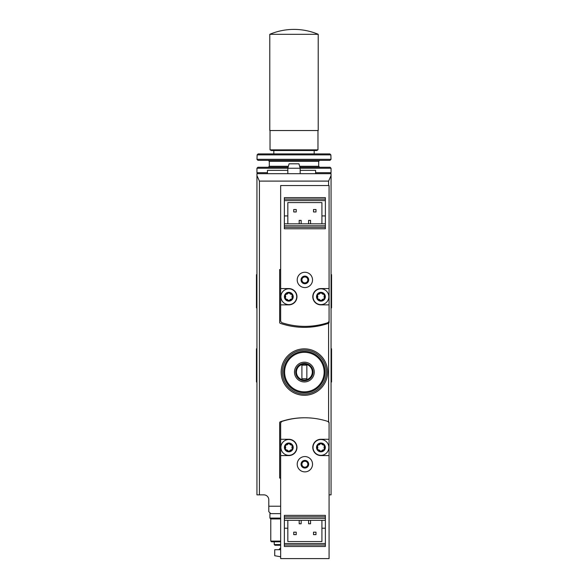 <?xml version="1.0" encoding="UTF-8"?>
<svg xmlns="http://www.w3.org/2000/svg" width="588" height="588" viewBox="0 0 588 588"><rect width="100%" height="100%" fill="white"/><g stroke="black" fill="none" stroke-linecap="round" stroke-linejoin="round"><path stroke-width="0.88" d="M280.66 541.798L271.472 541.798L270.774 541.1L270.774 518.947L269.914 518.079L269.914 513.633L280.66 513.633L270.774 513.633L268.797 511.656L268.797 499.8A4.939 4.939 0 0 0 263.858 494.861L256.941 494.861L256.941 175.569L259.411 181.097L328.589 181.097L331.059 175.569L331.059 173.68L256.941 173.68L256.941 175.569M304.378 348.846A23.226 23.226 0 0 1 324.488 383.685A23.226 23.226 0 0 1 284.261 383.685A23.226 23.226 0 0 1 304.378 348.846M329.082 494.861L331.059 494.861L331.059 175.569M287.826 173.68L287.826 168.249L331.059 168.249L330.074 167.257L308.619 167.257M267.444 172.696L256.941 172.696L256.941 168.249L287.826 168.249L289.061 163.802L298.939 163.802L300.174 168.249L300.174 173.68M299.902 167.257L330.074 167.257M256.941 168.249L257.926 167.257L288.098 167.257M279.381 167.257L268.304 167.257L269.297 166.272L269.297 161.333L318.703 161.333L319.696 160.34L330.037 160.34L257.963 160.34L256.978 159.319L331.022 159.319L330.037 160.34M257.963 160.34L268.304 160.34L269.297 161.333M258.117 153.916L329.883 153.916L258.117 153.916L257.132 154.872L256.978 159.319M304.621 417.774A74.117 74.117 0 0 0 280.336 421.78A0.985 0.985 0 0 0 279.668 422.721L279.668 478.059L280.66 478.059M329.082 455.575L320.93 455.575A8.151 8.151 0 0 1 312.779 447.424A8.151 8.151 0 0 1 320.93 439.273L329.082 439.273L329.082 423.625A2.47 2.47 0 0 0 327.362 421.273A74.117 74.117 0 0 0 282.38 421.273A2.47 2.47 0 0 0 280.66 423.625L280.66 558.6L329.082 558.6L329.082 422.721A0.985 0.985 0 0 0 328.413 421.78A74.117 74.117 0 0 0 328.148 421.692M280.66 269.539L279.668 269.539L279.668 322.415A0.985 0.985 0 0 0 280.336 323.349A74.117 74.117 0 0 0 328.413 323.349A0.985 0.985 0 0 0 329.082 322.415L329.082 185.543L280.66 185.543L280.66 320.519A2.47 2.47 0 0 0 282.38 322.871A74.117 74.117 0 0 0 327.362 322.871A2.47 2.47 0 0 0 329.082 320.519L329.082 304.871L320.93 304.871A8.151 8.151 0 0 1 312.779 296.719A8.151 8.151 0 0 1 320.93 288.568L329.082 288.568M304.378 352.308A19.764 19.764 0 0 1 321.496 381.95A19.764 19.764 0 0 1 287.26 381.95A19.764 19.764 0 0 1 304.378 352.308M304.378 362.186A9.886 9.886 0 0 1 312.934 377.011A9.886 9.886 0 0 1 295.815 377.011A9.886 9.886 0 0 1 304.378 362.186M304.378 351.367A20.705 20.705 0 0 1 322.305 382.42A20.705 20.705 0 0 1 286.452 382.42A20.705 20.705 0 0 1 304.378 351.367M304.378 350.081A21.991 21.991 0 0 1 323.422 383.067A21.991 21.991 0 0 1 285.334 383.067A21.991 21.991 0 0 1 304.378 350.081M304.378 363.421A8.644 8.644 0 0 1 311.868 376.394A8.644 8.644 0 0 1 296.889 376.394A8.644 8.644 0 0 1 304.378 363.421M304.378 364.134A7.931 7.931 0 0 1 311.25 376.041A7.931 7.931 0 0 1 297.506 376.041A7.931 7.931 0 0 1 304.378 364.134M306.848 365.155L301.909 365.155L301.909 378.738L306.848 378.738L306.848 365.155M331.059 348.772L331.551 348.772L331.551 382.024L331.059 382.024M256.941 348.772L256.449 348.772L256.449 382.024L256.941 382.024M331.059 274.655L331.551 274.655L331.551 307.906L331.059 307.906M256.941 274.655L256.449 274.655L256.449 307.906L256.941 307.906M280.66 549.707L274.728 549.707L274.728 555.616M280.66 544.562L274.236 544.562L274.934 545.26L280.66 545.26M270.774 541.1L280.66 541.1M270.774 518.947L280.66 518.947M269.914 518.079L280.66 518.079M301.166 520.307L301.166 523.768L299.189 523.768L299.189 520.307M287.826 520.307L287.826 528.215L284.364 528.215L284.364 546.495L325.377 546.495L325.377 545.01L284.364 545.01M325.377 518.329L284.364 518.329L284.364 516.845L325.377 516.845L325.377 520.307L284.364 520.307L284.364 528.215M280.66 455.575L288.811 455.575A8.151 8.151 0 0 0 296.962 447.424A8.151 8.151 0 0 0 288.811 439.273L280.66 439.273M325.377 520.307L325.377 545.01M287.826 528.215L287.826 541.555L321.915 541.555L321.915 528.215L325.377 528.215M321.915 520.307L321.915 528.215M284.364 518.329L284.364 520.307M325.377 516.845L325.377 515.367L284.364 515.367L284.364 516.845M293.75 534.632L296.227 534.632L296.227 532.162L293.75 532.162L293.75 534.632M313.514 534.632L315.991 534.632L315.991 532.162L313.514 532.162L313.514 534.632M310.552 520.307L310.552 523.768L308.575 523.768L308.575 520.307M297.212 464.226A7.659 7.659 0 0 1 308.7 457.589A7.659 7.659 0 0 1 308.7 470.856A7.659 7.659 0 0 1 297.212 464.226M301.049 464.226A3.822 3.822 0 0 1 306.782 460.918A3.822 3.822 0 0 1 306.782 467.534A3.822 3.822 0 0 1 301.049 464.226M301.909 464.226A2.962 2.962 0 0 1 306.355 461.654A2.962 2.962 0 0 1 306.355 466.791A2.962 2.962 0 0 1 301.909 464.226M320.93 451.827A4.403 4.403 0 0 1 319.945 443.131A4.403 4.403 0 0 1 325.304 446.924A4.403 4.403 0 0 1 320.93 451.827M319.409 444.704A1.514 1.514 0 0 0 320.085 443.764L318.181 444.866A1.514 1.514 0 0 0 319.372 444.726M317.814 447.38A1.514 1.514 0 0 0 317.344 446.321L318.181 444.866M317.344 446.321L317.344 448.526A1.514 1.514 0 0 0 317.814 447.424M319.335 450.099A1.514 1.514 0 0 0 318.181 449.982L317.344 448.526M318.181 449.982L320.085 451.084A1.514 1.514 0 0 0 319.372 450.121M322.452 450.143A1.514 1.514 0 0 0 321.768 451.084L320.085 451.084M321.768 451.084L323.679 449.982A1.514 1.514 0 0 0 322.481 450.121M324.047 447.468A1.514 1.514 0 0 0 324.517 448.526L323.679 449.982M324.517 448.526L324.517 446.321A1.514 1.514 0 0 0 324.047 447.424M322.525 444.749A1.514 1.514 0 0 0 323.679 444.866L324.517 446.321M323.679 444.866L321.768 443.764A1.514 1.514 0 0 0 322.489 444.726M320.085 443.764L321.768 443.764M320.93 455.332A7.909 7.909 0 0 1 314.08 443.47A7.909 7.909 0 0 1 327.773 443.47A7.909 7.909 0 0 1 320.93 455.332M288.811 451.827A4.403 4.403 0 0 1 287.826 443.131A4.403 4.403 0 0 1 293.184 446.924A4.403 4.403 0 0 1 288.811 451.827M287.973 443.764L286.062 444.866A1.514 1.514 0 0 0 287.973 443.764L289.656 443.764A1.514 1.514 0 0 0 290.369 444.726M285.695 447.38A1.514 1.514 0 0 0 285.224 446.321L286.062 444.866M285.224 446.321L285.224 448.526A1.514 1.514 0 0 0 285.695 447.424M287.216 450.099A1.514 1.514 0 0 0 286.062 449.982L285.224 448.526M286.062 449.982L287.973 451.084A1.514 1.514 0 0 0 287.253 450.121M290.332 450.143A1.514 1.514 0 0 0 289.656 451.084L287.973 451.084M289.656 451.084L291.56 449.982A1.514 1.514 0 0 0 290.369 450.121M291.927 447.468A1.514 1.514 0 0 0 292.398 448.526L291.56 449.982M292.398 448.526L292.398 446.321A1.514 1.514 0 0 0 291.927 447.424M290.406 444.749A1.514 1.514 0 0 0 291.56 444.866L292.398 446.321M291.56 444.866L289.656 443.764M288.811 455.332A7.909 7.909 0 0 1 281.968 443.47A7.909 7.909 0 0 1 295.661 443.47A7.909 7.909 0 0 1 288.811 455.332M308.575 223.837L308.575 220.375L310.552 220.375L310.552 223.837M321.915 223.837L321.915 215.928L325.377 215.928L325.377 197.649L284.364 197.649L284.364 199.126L325.377 199.126M284.364 225.814L325.377 225.814L325.377 227.291L284.364 227.291L284.364 223.837L325.377 223.837L325.377 215.928M280.66 288.568L288.811 288.568A8.151 8.151 0 0 1 296.962 296.719A8.151 8.151 0 0 1 288.811 304.871L280.66 304.871M284.364 223.837L284.364 199.126M321.915 215.928L321.915 202.588L287.826 202.588L287.826 215.928L284.364 215.928M287.826 223.837L287.826 215.928M325.377 225.814L325.377 223.837M284.364 227.291L284.364 228.776L325.377 228.776L325.377 227.291M315.991 209.504L313.514 209.504L313.514 211.974L315.991 211.974L315.991 209.504M296.227 209.504L293.75 209.504L293.75 211.974L296.227 211.974L296.227 209.504M299.189 223.837L299.189 220.375L301.166 220.375L301.166 223.837M312.529 279.917A7.659 7.659 0 0 1 301.041 286.547A7.659 7.659 0 0 1 301.041 273.288A7.659 7.659 0 0 1 312.529 279.917M308.693 279.917A3.822 3.822 0 0 1 302.96 283.225A3.822 3.822 0 0 1 302.96 276.61A3.822 3.822 0 0 1 308.693 279.917M307.833 279.917A2.962 2.962 0 0 1 303.386 282.483A2.962 2.962 0 0 1 303.386 277.352A2.962 2.962 0 0 1 307.833 279.917M288.811 292.317A4.403 4.403 0 0 1 289.796 301.012A4.403 4.403 0 0 1 284.438 297.212A4.403 4.403 0 0 1 288.811 292.317M290.332 299.439A1.514 1.514 0 0 0 289.656 300.372L291.56 299.277A1.514 1.514 0 0 0 290.369 299.417M291.927 296.764A1.514 1.514 0 0 0 292.398 297.815L291.56 299.277M292.398 297.815L292.398 295.617A1.514 1.514 0 0 0 291.927 296.719M290.406 294.044A1.514 1.514 0 0 0 291.56 294.162L292.398 295.617M291.56 294.162L289.656 293.059A1.514 1.514 0 0 0 290.369 294.022M287.289 294A1.514 1.514 0 0 0 287.973 293.059L289.656 293.059M287.973 293.059L286.062 294.162A1.514 1.514 0 0 0 287.26 294.022M285.695 296.675A1.514 1.514 0 0 0 285.224 295.617L286.062 294.162M285.224 295.617L285.224 297.815A1.514 1.514 0 0 0 285.695 296.712M287.216 299.395A1.514 1.514 0 0 0 286.062 299.277L285.224 297.815M286.062 299.277L287.973 300.372A1.514 1.514 0 0 0 287.253 299.417M289.656 300.372L287.973 300.372M288.811 288.811A7.909 7.909 0 0 1 295.661 300.674A7.909 7.909 0 0 1 281.968 300.674A7.909 7.909 0 0 1 288.811 288.811M320.93 292.317A4.403 4.403 0 0 1 321.915 301.012A4.403 4.403 0 0 1 316.557 297.212A4.403 4.403 0 0 1 320.93 292.317M322.452 299.439A1.514 1.514 0 0 0 321.768 300.372L323.679 299.277A1.514 1.514 0 0 0 322.481 299.417M324.047 296.764A1.514 1.514 0 0 0 324.517 297.815L323.679 299.277M324.517 297.815L324.517 295.617A1.514 1.514 0 0 0 324.047 296.719M322.525 294.044A1.514 1.514 0 0 0 323.679 294.162L324.517 295.617M323.679 294.162L321.768 293.059A1.514 1.514 0 0 0 322.489 294.022M319.409 294A1.514 1.514 0 0 0 320.085 293.059L321.768 293.059M320.085 293.059L318.181 294.162A1.514 1.514 0 0 0 319.372 294.022M317.814 296.675A1.514 1.514 0 0 0 317.344 295.617L318.181 294.162M317.344 295.617L317.344 297.815A1.514 1.514 0 0 0 317.814 296.712M319.335 299.395A1.514 1.514 0 0 0 318.181 299.277L317.344 297.815M318.181 299.277L320.085 300.372A1.514 1.514 0 0 0 319.372 299.417M321.768 300.372L320.085 300.372M320.93 288.811A7.909 7.909 0 0 1 327.773 300.674A7.909 7.909 0 0 1 314.08 300.674A7.909 7.909 0 0 1 320.93 288.811M270.032 149.859L317.968 149.859L316.726 150.521L271.274 150.521L270.032 149.859L270.032 130.529M314.176 153.916L314.176 150.521L273.824 150.521L273.824 153.916M294 130.529L318.211 130.529L318.211 34.302L269.789 34.302L269.789 130.529L294 130.529M294 29.4C302.401 29.415 310.471 31.054 318.211 34.302A62.262 62.262 0 0 0 269.789 34.302M328.589 421.861L328.589 323.268M328.589 185.543L328.589 181.097M259.411 494.861L259.411 181.097M280.66 506.224L268.797 506.224M315.616 172.696L331.059 172.696L330.074 173.68M269.297 166.272L288.37 166.272M299.63 166.272L318.703 166.272L319.696 167.257M257.132 154.872L330.868 154.872L331.022 159.319M325.377 543.533L284.364 543.533M284.364 200.611L325.377 200.611M256.941 172.696L257.926 173.68M331.059 172.696L331.059 168.249M318.703 166.272L318.703 161.333M330.868 154.872L329.883 153.916M280.66 547.854L278.808 549.707M274.236 544.562L274.236 541.798M280.66 556.77L274.728 555.726M300.174 170.358L315.616 170.358L315.616 173.68M287.826 170.358L267.444 170.358L267.444 173.68M317.968 149.859L317.968 130.529"/></g></svg>
